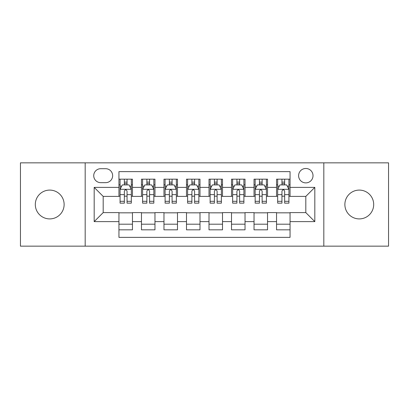 <?xml version="1.0" encoding="UTF-8"?>
<svg xmlns="http://www.w3.org/2000/svg" width="409" height="409" viewBox="0 0 409 409"><rect width="100%" height="100%" fill="white"/><g stroke="black" fill="none" stroke-linecap="round" stroke-linejoin="round"><path stroke-width="0.61" d="M359.281 190.093A14.407 14.407 0 0 0 344.874 204.5A14.407 14.407 0 0 0 359.281 218.907A14.407 14.407 0 0 0 373.693 204.5A14.407 14.407 0 0 0 359.281 190.093M49.719 190.093A14.407 14.407 0 0 0 35.307 204.5A14.407 14.407 0 0 0 49.719 218.907A14.407 14.407 0 0 0 64.126 204.5A14.407 14.407 0 0 0 49.719 190.093M305.814 168.477A7.204 7.204 0 0 0 298.606 175.681A7.204 7.204 0 0 0 305.814 182.884A7.204 7.204 0 0 0 313.018 175.681A7.204 7.204 0 0 0 305.814 168.477M323.821 246.152L388.55 246.152L388.55 162.848L323.821 162.848L323.821 246.152L85.179 246.152L85.179 162.848L20.45 162.848L20.45 246.152L85.179 246.152M290.053 179.173L276.545 179.173L276.545 187.388L267.537 187.388L267.537 196.397L276.545 196.397L276.545 187.388M267.537 187.388L267.537 179.173L254.03 179.173L254.03 187.388L245.027 187.388L245.027 196.397L254.03 196.397L254.03 187.388M245.027 187.388L245.027 179.173L231.514 179.173L231.514 187.388L222.511 187.388L222.511 196.397L231.514 196.397L231.514 187.388M222.511 187.388L222.511 179.173L209.004 179.173L209.004 187.388L199.996 187.388L199.996 196.397L209.004 196.397L209.004 187.388M199.996 187.388L199.996 179.173L186.489 179.173L186.489 187.388L177.486 187.388L177.486 196.397L186.489 196.397L186.489 187.388M177.486 187.388L177.486 179.173L163.973 179.173L163.973 187.388L154.97 187.388L154.97 196.397L163.973 196.397L163.973 187.388M154.97 187.388L154.97 179.173L141.463 179.173L141.463 196.397L132.455 196.397L132.455 179.173L118.947 179.173M118.947 229.827L132.455 229.827L132.455 212.603L141.463 212.603L141.463 229.827L154.97 229.827L154.97 212.603L163.973 212.603L163.973 221.612L154.97 221.612M163.973 221.612L163.973 229.827L177.486 229.827L177.486 212.603L186.489 212.603L186.489 221.612L177.486 221.612M186.489 221.612L186.489 229.827L199.996 229.827L199.996 212.603L209.004 212.603L209.004 221.612L199.996 221.612M209.004 221.612L209.004 229.827L222.511 229.827L222.511 212.603L231.514 212.603L231.514 221.612L222.511 221.612M231.514 221.612L231.514 229.827L245.027 229.827L245.027 212.603L254.03 212.603L254.03 221.612L245.027 221.612M254.03 221.612L254.03 229.827L267.537 229.827L267.537 212.603L276.545 212.603L276.545 221.612L267.537 221.612M100.711 182.659L105.665 182.659A6.979 6.979 0 0 0 112.644 175.681A6.979 6.979 0 0 0 105.665 168.702L100.711 168.702A6.979 6.979 0 0 0 93.733 175.681A6.979 6.979 0 0 0 100.711 182.659M323.821 162.848L85.179 162.848M290.053 187.388L290.053 171.632L118.947 171.632L118.947 196.397L103.186 196.397L103.186 212.603L118.947 212.603L118.947 237.368L290.053 237.368L290.053 212.603L305.814 212.603L305.814 196.397L290.053 196.397L290.053 187.388L314.818 187.388L314.818 221.612L290.053 221.612M118.947 221.612L94.182 221.612L94.182 187.388L118.947 187.388M276.545 221.612L276.545 229.827L290.053 229.827M118.947 184.802L120.072 184.802M124.351 184.802L127.051 184.802M131.33 184.802L132.455 184.802M118.947 196.172L120.072 196.172M124.351 196.172L127.051 196.172M131.33 196.172L132.455 196.172M118.947 212.828L132.455 212.828M118.947 224.198L132.455 224.198M141.463 196.172L142.588 196.172M146.867 196.172L149.566 196.172M153.845 196.172L154.97 196.172M141.463 184.802L142.588 184.802M146.867 184.802L149.566 184.802M153.845 184.802L154.97 184.802M141.463 212.828L154.97 212.828M141.463 224.198L154.97 224.198M163.973 212.828L177.486 212.828M163.973 224.198L177.486 224.198M163.973 184.802L165.103 184.802M169.377 184.802L172.082 184.802M176.356 184.802L177.486 184.802M163.973 196.172L165.103 196.172M169.377 196.172L172.082 196.172M176.356 196.172L177.486 196.172M186.489 212.828L199.996 212.828M186.489 224.198L199.996 224.198M186.489 184.802L187.613 184.802M191.893 184.802L194.592 184.802M198.871 184.802L199.996 184.802M186.489 196.172L187.613 196.172M191.893 196.172L194.592 196.172M198.871 196.172L199.996 196.172M209.004 212.828L222.511 212.828M209.004 224.198L222.511 224.198M209.004 184.802L210.129 184.802M214.408 184.802L217.107 184.802M221.387 184.802L222.511 184.802M209.004 196.172L210.129 196.172M214.408 196.172L217.107 196.172M221.387 196.172L222.511 196.172M231.514 212.828L245.027 212.828M231.514 224.198L245.027 224.198M231.514 184.802L232.644 184.802M236.918 184.802L239.623 184.802M243.897 184.802L245.027 184.802M231.514 196.172L232.644 196.172M236.918 196.172L239.623 196.172M243.897 196.172L245.027 196.172M254.03 212.828L267.537 212.828M254.03 224.198L267.537 224.198M254.03 184.802L255.155 184.802M259.434 184.802L262.133 184.802M266.412 184.802L267.537 184.802M254.03 196.172L255.155 196.172M259.434 196.172L262.133 196.172M266.412 196.172L267.537 196.172M276.545 212.828L290.053 212.828M276.545 224.198L290.053 224.198M276.545 184.802L277.67 184.802M281.949 184.802L284.649 184.802M288.928 184.802L290.053 184.802M276.545 196.172L277.67 196.172M281.949 196.172L284.649 196.172M288.928 196.172L290.053 196.172M103.186 196.397L94.182 187.388M103.186 212.603L94.182 221.612M314.818 187.388L305.814 196.397M314.818 221.612L305.814 212.603M127.051 182.097L124.351 182.097M131.33 201.315L127.051 201.315L127.051 203.15L131.33 203.15L131.33 189.418L129.08 184.914L122.327 184.914L120.072 189.418L120.072 203.15L124.351 203.15L124.351 201.315L120.072 201.315M120.072 189.418L120.072 179.173M131.33 189.418L131.33 179.173M124.351 184.914L124.351 179.173M127.051 179.173L127.051 184.914M127.051 201.315L127.051 191.105C126.151 189.372 125.251 189.372 124.351 191.105L124.351 201.315M149.566 182.097L146.867 182.097M153.845 201.315L149.566 201.315L149.566 203.15L153.845 203.15L153.845 189.418L151.591 184.914L144.837 184.914L142.588 189.418L142.588 203.15L146.867 203.15L146.867 201.315L142.588 201.315M142.588 189.418L142.588 179.173M153.845 189.418L153.845 179.173M146.867 184.914L146.867 179.173M149.566 179.173L149.566 184.914M149.566 201.315L149.566 191.105C148.666 189.372 147.767 189.372 146.867 191.105L146.867 201.315M172.082 182.097L169.377 182.097M176.356 201.315L172.082 201.315L172.082 203.15L176.356 203.15L176.356 189.418L174.106 184.914L167.353 184.914L165.103 189.418L165.103 203.15L169.377 203.15L169.377 201.315L165.103 201.315M165.103 189.418L165.103 179.173M176.356 189.418L176.356 179.173M169.377 184.914L169.377 179.173M172.082 179.173L172.082 184.914M172.082 201.315L172.082 191.105C171.182 189.372 170.282 189.372 169.377 191.105L169.377 201.315M194.592 182.097L191.893 182.097M198.871 201.315L194.592 201.315L194.592 203.15L198.871 203.15L198.871 189.418L196.622 184.914L189.868 184.914L187.613 189.418L187.613 203.15L191.893 203.15L191.893 201.315L187.613 201.315M187.613 189.418L187.613 179.173M198.871 189.418L198.871 179.173M191.893 184.914L191.893 179.173M194.592 179.173L194.592 184.914M194.592 201.315L194.592 191.105C193.692 189.372 192.792 189.372 191.893 191.105L191.893 201.315M217.107 182.097L214.408 182.097M221.387 201.315L217.107 201.315L217.107 203.15L221.387 203.15L221.387 189.418L219.132 184.914L212.378 184.914L210.129 189.418L210.129 203.15L214.408 203.15L214.408 201.315L210.129 201.315M210.129 189.418L210.129 179.173M221.387 189.418L221.387 179.173M214.408 184.914L214.408 179.173M217.107 179.173L217.107 184.914M217.107 201.315L217.107 191.105C216.208 189.372 215.308 189.372 214.408 191.105L214.408 201.315M239.623 182.097L236.918 182.097M243.897 201.315L239.623 201.315L239.623 203.15L243.897 203.15L243.897 189.418L241.647 184.914L234.894 184.914L232.644 189.418L232.644 203.15L236.918 203.15L236.918 201.315L232.644 201.315M232.644 189.418L232.644 179.173M243.897 189.418L243.897 179.173M236.918 184.914L236.918 179.173M239.623 179.173L239.623 184.914M239.623 201.315L239.623 191.105C238.723 189.372 237.823 189.372 236.918 191.105L236.918 201.315M262.133 182.097L259.434 182.097M266.412 201.315L262.133 201.315L262.133 203.15L266.412 203.15L266.412 189.418L264.163 184.914L257.409 184.914L255.155 189.418L255.155 203.15L259.434 203.15L259.434 201.315L255.155 201.315M255.155 189.418L255.155 179.173M266.412 189.418L266.412 179.173M259.434 184.914L259.434 179.173M262.133 179.173L262.133 184.914M262.133 201.315L262.133 191.105C261.233 189.372 260.334 189.372 259.434 191.105L259.434 201.315M284.649 182.097L281.949 182.097M288.928 201.315L284.649 201.315L284.649 203.15L288.928 203.15L288.928 189.418L286.673 184.914L279.92 184.914L277.67 189.418L277.67 203.15L281.949 203.15L281.949 201.315L277.67 201.315M277.67 189.418L277.67 179.173M288.928 189.418L288.928 179.173M281.949 184.914L281.949 179.173M284.649 179.173L284.649 184.914M284.649 201.315L284.649 191.105C283.749 189.372 282.849 189.372 281.949 191.105L281.949 201.315M141.463 221.612L132.455 221.612M141.463 187.388L132.455 187.388M131.274 189.306L120.128 189.306M120.072 186.151L121.703 186.151M129.699 186.151L131.33 186.151M124.351 194.633L120.072 194.633M131.33 194.633L127.051 194.633M127.051 183.534L124.351 183.534M153.789 189.306L142.644 189.306M142.588 186.151L144.219 186.151M152.214 186.151L153.845 186.151M146.867 194.633L142.588 194.633M153.845 194.633L149.566 194.633M149.566 183.534L146.867 183.534M176.299 189.306L165.159 189.306M165.103 186.151L166.734 186.151M174.725 186.151L176.356 186.151M169.377 194.633L165.103 194.633M176.356 194.633L172.082 194.633M172.082 183.534L169.377 183.534M198.815 189.306L187.67 189.306M187.613 186.151L189.244 186.151M197.24 186.151L198.871 186.151M191.893 194.633L187.613 194.633M198.871 194.633L194.592 194.633M194.592 183.534L191.893 183.534M221.33 189.306L210.185 189.306M210.129 186.151L211.76 186.151M219.756 186.151L221.387 186.151M214.408 194.633L210.129 194.633M221.387 194.633L217.107 194.633M217.107 183.534L214.408 183.534M243.841 189.306L232.701 189.306M232.644 186.151L234.275 186.151M242.266 186.151L243.897 186.151M236.918 194.633L232.644 194.633M243.897 194.633L239.623 194.633M239.623 183.534L236.918 183.534M266.356 189.306L255.211 189.306M255.155 186.151L256.786 186.151M264.781 186.151L266.412 186.151M259.434 194.633L255.155 194.633M266.412 194.633L262.133 194.633M262.133 183.534L259.434 183.534M288.872 189.306L277.726 189.306M277.67 186.151L279.301 186.151M287.297 186.151L288.928 186.151M281.949 194.633L277.67 194.633M288.928 194.633L284.649 194.633M284.649 183.534L281.949 183.534"/></g></svg>
